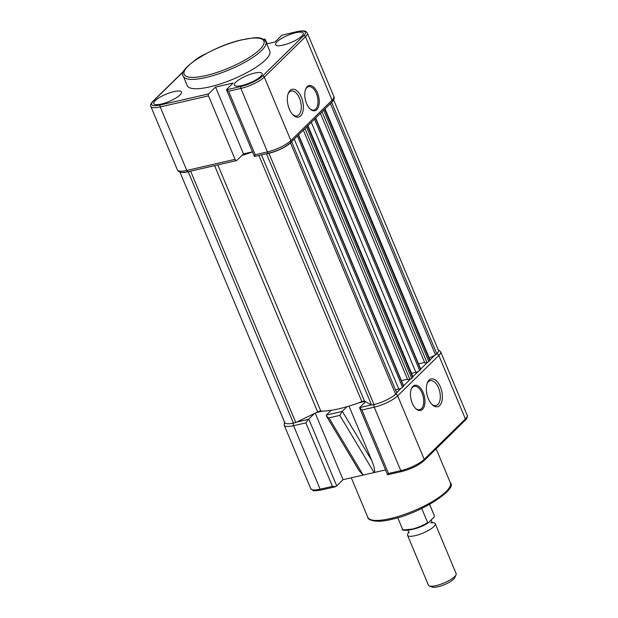 <?xml version="1.0" encoding="UTF-8"?>
<svg xmlns="http://www.w3.org/2000/svg" width="618" height="618" viewBox="0 0 618 618"><rect width="100%" height="100%" fill="white"/><g stroke="black" fill="none" stroke-linecap="round" stroke-linejoin="round"><path stroke-width="0.93" d="M306.559 103.523A12.908 6.844 -102.9 0 1 305.586 89.309A12.908 6.844 -102.9 0 1 317.459 92.831A12.908 6.844 -102.9 0 1 318.177 107.656A12.908 6.844 -102.9 0 1 310.097 108.961A12.908 6.844 -102.9 0 1 306.559 103.523M309.788 108.652A12.012 6.365 77.1 0 0 313.952 110.05A12.012 6.365 77.1 0 0 316.331 93.38A12.012 6.365 77.1 0 0 308.575 86.644A12.012 6.365 77.1 0 0 305.439 89.718M289.332 109.116A14.26 7.555 -102.9 0 1 288.251 93.411A14.26 7.555 -102.9 0 1 301.368 97.304A14.26 7.555 -102.9 0 1 302.163 113.681A14.26 7.555 -102.9 0 1 293.233 115.118A14.26 7.555 -102.9 0 1 289.332 109.116M292.716 114.593A12.762 6.759 77.1 0 0 296.964 115.929A12.762 6.759 77.1 0 0 299.491 98.208A12.762 6.759 77.1 0 0 291.256 91.055A12.762 6.759 77.1 0 0 288.019 94.114M183.33 76.292L187.246 85.647A44.735 11.727 -22.7 0 0 209.633 86.899A44.735 11.727 -22.7 0 0 252.09 69.703A44.735 11.727 -22.7 0 0 269.788 51.116L265.871 41.761A44.735 11.727 157.3 0 1 248.181 60.348A44.735 11.727 157.3 0 1 205.724 77.544A44.735 11.727 157.3 0 1 183.33 76.292C176.277 69.448 213.195 45.809 242.511 39.668C253.998 38.007 260.611 35.311 265.871 41.761M173.936 91.618A15.01 3.932 -22.7 0 0 159.668 97.405A15.01 3.932 -22.7 0 0 153.751 103.639A15.01 3.932 -22.7 0 0 161.259 104.048A15.01 3.932 -22.7 0 0 175.489 98.293A15.01 3.932 -22.7 0 0 181.453 92.059A15.01 3.932 -22.7 0 0 173.936 91.618M254.585 73.102A15.01 3.932 -22.7 0 0 240.317 78.888A15.01 3.932 -22.7 0 0 234.407 85.122A15.01 3.932 -22.7 0 0 241.916 85.531A15.01 3.932 -22.7 0 0 256.146 79.776A15.01 3.932 -22.7 0 0 262.102 73.534A15.01 3.932 -22.7 0 0 254.585 73.102M295.767 32.715A15.01 3.932 -22.7 0 0 281.507 38.494A15.01 3.932 -22.7 0 0 275.589 44.728A15.01 3.932 -22.7 0 0 283.098 45.137A15.01 3.932 -22.7 0 0 297.328 39.382A15.01 3.932 -22.7 0 0 303.291 33.148A15.01 3.932 -22.7 0 0 295.767 32.715M263.986 39.552L264.334 39.212A1.499 0.796 77.1 0 1 264.558 39.088A1.499 0.796 77.1 0 1 265.531 39.931L267.146 43.808M183.909 71.124L153.326 101.113A17.265 4.527 -22.7 0 0 160.309 104.983L208.583 93.905A1.499 0.796 77.1 0 0 208.505 95.86L235.064 159.344A2.248 1.19 77.1 0 0 236.516 160.603A2.248 1.19 77.1 0 0 236.849 160.417L243.5 153.89L252.484 151.827M208.583 93.905L215.551 87.068L233.171 83.021L226.829 89.231A3.005 0.788 -22.7 0 0 226.528 89.78L254.431 156.485L268.9 153.171C277.938 150.807 285.168 147.293 290.591 142.611A2.248 1.815 45.6 0 0 290.877 140.58L332.059 100.186L305.501 36.701L264.319 77.096L290.877 140.58A18.764 4.921 -22.7 0 1 267.447 151.912L240.889 88.42L228.606 91.248L255.164 154.732L254.546 156.354M228.606 91.248L226.528 89.78L240.966 86.466A17.265 4.527 -22.7 0 0 262.519 76.045L303.701 35.651A17.265 4.527 -22.7 0 0 296.717 31.781A1.499 0.796 77.1 0 1 296.941 31.649L282.287 35.095A3.005 0.788 -22.7 0 0 281.321 35.79L274.987 42.009L266.767 43.893M215.551 87.068L243.5 153.89M432.646 522.65A15.01 3.932 157.3 0 1 435.25 523.685A15.01 3.932 157.3 0 1 433.805 526.629A15.01 3.932 157.3 0 1 418.88 534.616A15.01 3.932 157.3 0 1 407.548 535.273A15.01 3.932 157.3 0 1 408.637 532.693M407.548 535.273L428.444 585.231A15.01 3.932 -22.7 0 0 429.379 585.995A15.01 3.932 -22.7 0 0 435.96 585.648A15.01 3.932 -22.7 0 0 454.701 576.586A15.01 3.932 -22.7 0 0 456.038 574.84A15.01 3.932 -22.7 0 0 456.146 573.643L435.25 523.685M429.379 585.995L432.384 587.1A12.576 3.299 -22.7 0 0 437.892 586.806A12.576 3.299 -22.7 0 0 454.709 577.76L456.038 574.84M429.541 504.435L434.307 515.597A17.265 4.527 -22.7 0 1 434.4 516.053L434.029 517.173L428.483 522.612L427.671 522.658L421.731 508.467M397.76 517.714L402.449 528.923A17.265 4.527 -22.7 0 0 427.671 522.658L428.483 522.612M347.069 406.667L342.202 411.433L339.838 415.381L328.923 417.884L328.197 417.559L326.397 416.053L326.335 415.08L331.186 410.313M440.395 386.93A14.26 7.555 -102.9 0 1 441.182 403.307A14.26 7.555 -102.9 0 1 432.26 404.744A14.26 7.555 -102.9 0 1 428.351 398.734A14.26 7.555 -102.9 0 1 427.277 383.036A14.26 7.555 -102.9 0 1 440.395 386.93M431.743 404.218A12.762 6.759 77.1 0 0 435.984 405.555A12.762 6.759 77.1 0 0 438.517 387.834A12.762 6.759 77.1 0 0 430.275 380.68A12.762 6.759 77.1 0 0 427.038 383.739M423.16 392.523A12.908 6.844 -102.9 0 1 423.878 407.339A12.908 6.844 -102.9 0 1 415.798 408.645A12.908 6.844 -102.9 0 1 412.26 403.206A12.908 6.844 -102.9 0 1 411.287 389A12.908 6.844 -102.9 0 1 423.16 392.523M415.489 408.336A12.012 6.365 77.1 0 0 419.653 409.742A12.012 6.365 77.1 0 0 422.032 393.063A12.012 6.365 77.1 0 0 414.276 386.327A12.012 6.365 77.1 0 0 411.148 389.41M335.265 486.775L335.759 486.59A3.005 0.788 -22.7 0 0 336.725 485.887L343.06 479.676L385.539 469.919M388.506 473.488L387.594 474.763L401.754 471.511A1.499 0.796 77.1 0 1 400.788 470.669L388.506 473.488L361.947 410.004L359.653 407.617A3.005 0.788 157.3 0 1 359.892 407.324L365.57 401.754M339.838 415.381L374.083 472.554C375.273 471.48 374.5 467.471 371.773 460.526L349 406.088M358.517 402.882L364.944 401.406M326.389 416.053L359.205 470.839L363.16 475.057L328.923 417.884M316.393 412.554L322.812 411.078M343.06 479.676L315.219 413.118M336.725 485.887L308.768 419.066L314.454 413.488M335.759 486.59L332.414 486.366L320.132 489.186A1.499 0.796 77.1 0 0 321.105 490.028L335.226 486.783M308.768 419.066A3.005 0.788 157.3 0 1 308.374 419.39L305.864 422.882L332.414 486.366M387.556 474.732L359.676 408.081L359.653 407.617L371.318 404.937M429.247 357.984L435.535 354.941L330.429 103.677L331.657 102.472A17.265 4.527 -22.7 0 0 333.025 100.796M435.535 354.941L436.764 353.743A17.265 4.527 -22.7 0 0 438.425 350.352L333.62 99.822M323.191 110.645A1.499 0.394 -22.7 0 0 323.708 110.274L324.689 109.309A3.005 0.788 -22.7 0 0 324.983 108.884M320.425 113.349L424.829 362.928L426.938 362.449A1.499 0.394 -22.7 0 0 428.815 361.538L429.796 360.58A3.005 0.788 -22.7 0 0 430.082 359.985L325.029 108.838M418.51 363.832L424.62 362.434M315.535 118.293A1.499 0.394 -22.7 0 0 315.682 118.007L420.781 369.263A1.499 0.394 -22.7 0 1 420.642 369.556L315.535 118.293L314.554 119.259A3.005 0.788 -22.7 0 1 313.882 119.768M411.542 373.334L415.906 372.33A3.005 0.788 -22.7 0 0 419.661 370.522L420.642 369.556M306.08 127.424A1.499 0.394 -22.7 0 0 306.598 127.053L307.579 126.087A3.005 0.788 -22.7 0 0 307.88 125.663M303.322 130.128L407.725 379.707L409.834 379.228A1.499 0.394 -22.7 0 0 411.704 378.316L412.685 377.359A3.005 0.788 -22.7 0 0 412.978 376.764L307.918 125.616M401.406 380.611L407.509 379.213M298.424 135.072A1.499 0.394 -22.7 0 0 298.571 134.786L403.678 386.041A1.499 0.394 -22.7 0 1 403.531 386.335L298.424 135.072L297.443 136.037A3.005 0.788 -22.7 0 1 296.779 136.547M395.52 389.865L398.803 389.108A3.005 0.788 -22.7 0 0 402.55 387.301L403.531 386.335M179.931 172.059L284.736 422.588A17.265 4.527 -22.7 0 0 293.372 423.075L295.775 422.527L317.652 411.943A3.005 0.788 157.3 0 1 320.781 411.055A54.044 14.16 -22.7 0 0 361.87 401.623A3.005 0.788 157.3 0 1 364.535 401.182L371.627 405.107L374.021 404.558A17.265 4.527 -22.7 0 0 395.582 394.137L396.81 392.932L291.611 141.615M371.627 405.107L266.52 153.843L268.915 153.295A17.265 4.527 -22.7 0 0 290.475 142.866L291.65 141.576M241.962 155.396A54.044 14.16 -22.7 0 0 252.53 151.935M295.775 422.527L190.668 171.256L191.155 171.024M181.043 172.314A17.265 4.527 -22.7 0 0 188.266 171.812L190.668 171.256M242.295 39.791A43.237 11.333 -22.7 0 0 188.305 65.894A43.237 11.333 -22.7 0 0 205.794 75.589A43.237 11.333 -22.7 0 0 259.776 49.486A43.237 11.333 -22.7 0 0 242.295 39.791M255.164 154.732L267.447 151.912A2.248 1.19 77.1 0 0 268.9 153.171M208.505 95.86L160.24 106.945L186.791 170.429L235.064 159.344M296.717 31.781L282.287 35.095M264.334 39.212L263.685 39.367M205.477 53.944A17.265 4.527 -22.7 0 0 194.647 60.587M290.591 142.611L331.773 102.225A2.248 1.815 45.6 0 0 332.059 100.186A18.764 4.921 -22.7 0 0 333.859 96.508L307.308 33.024A18.764 4.921 157.3 0 1 305.501 36.701A1.499 1.213 -134.4 0 0 303.701 35.651M262.519 76.045A1.499 1.213 -134.4 0 1 264.319 77.096A18.764 4.921 157.3 0 1 240.889 88.42A1.499 0.796 -102.9 0 1 240.966 86.466M177.405 169.896A18.764 4.921 -22.7 0 0 186.791 170.429A2.248 1.19 -102.9 0 0 188.251 171.688C179.135 173.689 178.285 171.171 177.405 169.896L150.846 106.412A18.764 4.921 157.3 0 0 160.24 106.945A1.499 0.796 77.1 0 1 160.309 104.983M194.431 60.742A1.499 1.213 -134.4 0 0 194.021 60.981L193.82 61.182M153.326 101.113A1.499 1.213 -134.4 0 0 152.839 101.375C150.707 103.77 150.043 105.446 150.846 106.412M403.925 529.927L414.825 528.815L428.089 522.859M390.221 518.595A44.735 11.727 -22.7 0 0 432.677 501.399A44.735 11.727 -22.7 0 0 450.368 482.812C457.953 488.707 421.012 513.427 391.186 519.437C376.115 523.531 367.154 519.676 367.826 517.343A44.735 11.727 -22.7 0 0 390.221 518.595M467.2 415.265A18.764 4.921 157.3 0 1 465.4 418.942A1.499 1.213 45.6 0 1 465.207 420.302C466.598 419.746 468.127 414.956 467.2 415.265L440.642 351.781A18.764 4.921 157.3 0 1 438.842 355.458L465.4 418.942L424.218 459.336A1.499 1.213 45.6 0 1 424.025 460.696L465.207 420.302M436.663 353.844A2.248 1.815 -134.4 0 1 438.842 355.458L397.66 395.852L424.218 459.336A18.764 4.921 157.3 0 1 400.788 470.669L374.23 407.185A2.248 1.19 -102.9 0 1 374.137 404.535M305.864 422.882L293.581 425.702L320.132 489.186A18.764 4.921 157.3 0 1 310.738 488.66L313.087 490.499C312.87 491.024 315.543 490.862 321.105 490.028M308.374 419.39L296.71 422.071M342.202 411.433L326.335 415.08M434.601 355.396L430.035 359.877M427.641 362.218L420.688 369.039M418.201 371.488L412.932 376.656M410.537 378.996L403.585 385.817M401.09 388.266L396.671 392.6M395.474 394.238A2.248 1.815 -134.4 0 1 397.66 395.852A18.764 4.921 157.3 0 1 374.23 407.185L361.947 410.004M342.31 411.333L371.773 460.526M293.48 423.052A2.248 1.19 -102.9 0 0 293.581 425.702A18.764 4.921 157.3 0 1 284.187 425.176L310.738 488.66M436.764 353.743L331.657 102.472M429.796 360.58L324.689 109.309M428.815 361.538L323.708 110.274M426.938 362.449L322.063 111.742M419.661 370.522L314.554 119.259M415.906 372.33L311.31 122.287M412.685 377.359L307.579 126.087M411.704 378.316L306.598 127.053M409.834 379.228L304.96 128.521M402.55 387.301L297.443 136.037M398.803 389.108L294.207 139.065M395.582 394.137L290.475 142.866M374.021 404.558L268.915 153.295M364.535 401.182L261.499 154.871M361.87 401.623L258.903 155.466M320.781 411.055L217.806 164.898M317.652 411.943L214.616 165.632M293.372 423.075L188.266 171.812M264.558 39.088L263.6 39.313M206.08 53.619L194.021 60.981M184.164 70.653L152.839 101.375M296.941 31.649C305.833 29.865 305.902 31.526 307.308 33.024M236.516 160.603L188.251 171.688M331.773 102.225C334.068 99.444 334.763 97.536 333.859 96.508M430.422 522.774L432.832 522.728C431.596 521.932 431.132 520.82 431.441 519.398M429.618 504.388L434.307 515.597M428.282 522.774C417.521 530.29 400.116 531.882 402.449 528.923M409.193 532.152L408.56 532.878L408.158 530.337M351.279 477.784L367.826 517.343M436.146 448.807L450.368 482.812M424.025 460.696C418.502 465.462 411.078 469.062 401.754 471.511M284.427 421.855L284.187 425.176M438.116 349.618L440.642 351.781"/></g></svg>
